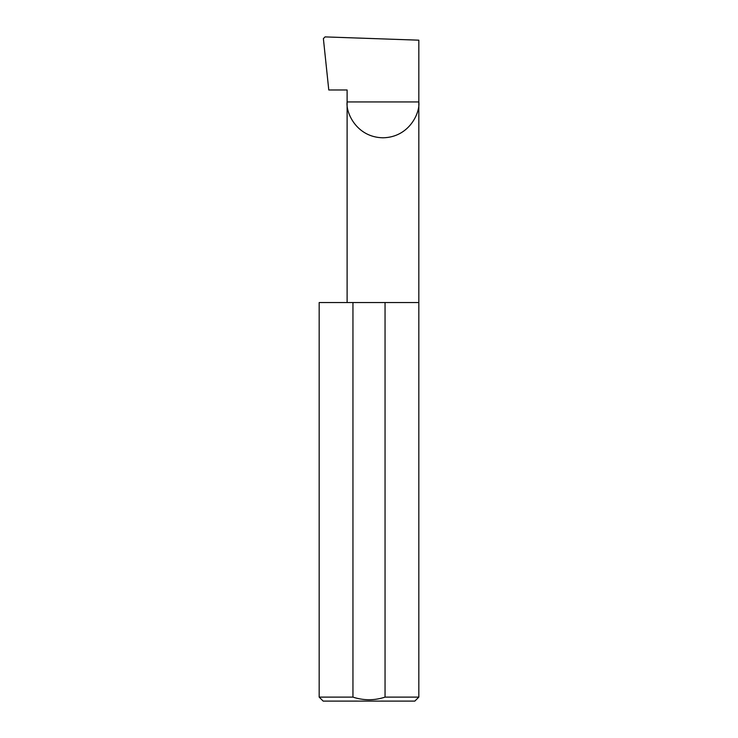 <?xml version="1.0" encoding="UTF-8"?>
<svg xmlns="http://www.w3.org/2000/svg" width="738" height="738" viewBox="0 0 738 738"><rect width="100%" height="100%" fill="white"/><g stroke="black" fill="none" stroke-linecap="round" stroke-linejoin="round"><path stroke-width="1.11" d="M347.109 302.543L347.109 101.936L418.824 101.936L418.824 40.175L325.052 36.9L323.382 38.616L328.779 89.981L347.109 89.981L347.109 101.936C345.661 112.425 356.426 137.305 382.967 137.794C409.507 137.305 420.263 112.425 418.824 101.936L418.824 697.115L414.83 701.1L323.17 701.1L319.176 697.115L352.949 697.115C363.686 700.62 374.387 700.62 385.051 697.115L418.824 697.115M385.051 697.115L385.051 302.543L418.824 302.543M319.176 697.115L319.176 302.543L352.949 302.543L352.949 697.115M385.051 302.543L352.949 302.543"/></g></svg>

